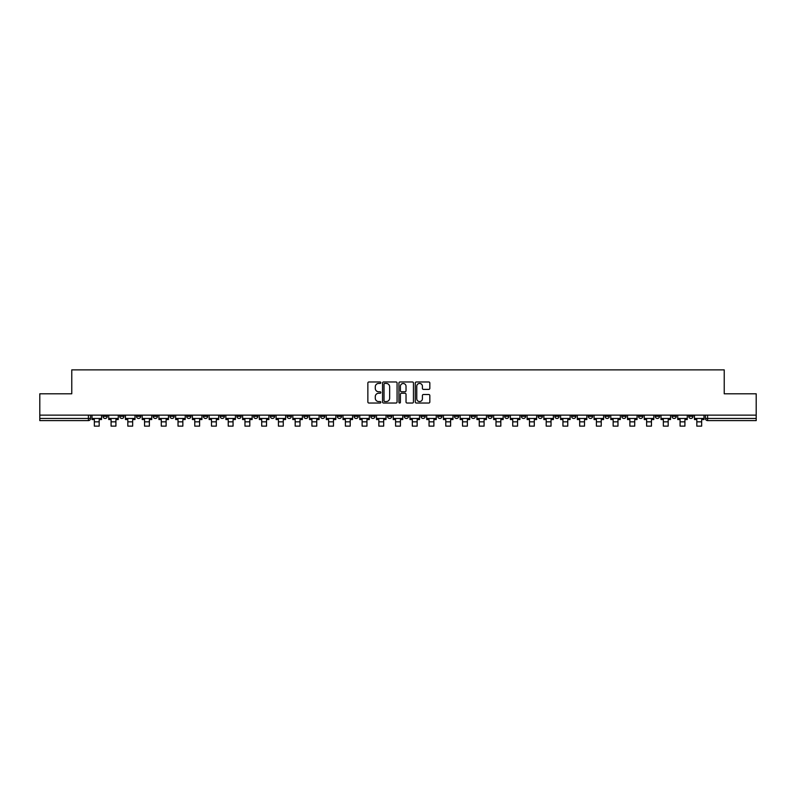 <?xml version="1.0" encoding="UTF-8"?>
<svg xmlns="http://www.w3.org/2000/svg" width="796" height="796" viewBox="0 0 796 796"><rect width="100%" height="100%" fill="white"/><g stroke="black" fill="none" stroke-linecap="round" stroke-linejoin="round"><path stroke-width="1.19" d="M380.836 382.707A0.736 0.736 0 0 0 380.1 381.971L368.906 381.971A1.055 1.055 0 0 0 367.861 383.025L367.861 401.98A1.055 1.055 0 0 0 368.906 403.035L380.1 403.035A0.736 0.736 0 0 0 380.836 402.298A0.736 0.736 0 0 0 380.1 401.562L378.647 401.562A3.373 3.373 0 0 1 375.284 398.189L375.284 396.607A3.373 3.373 0 0 1 378.647 393.244L380.1 393.244A0.736 0.736 0 0 0 380.836 392.498A0.736 0.736 0 0 0 380.1 391.761L378.647 391.761A3.373 3.373 0 0 1 375.284 388.398L375.284 386.816A3.373 3.373 0 0 1 378.647 383.443L380.1 383.443A0.736 0.736 0 0 0 380.836 382.707M655.247 415.134L655.247 416.318L659.546 416.318A2.149 2.149 0 0 1 657.397 418.467A2.149 2.149 0 0 1 655.247 416.318L655.247 415.134M554.842 415.134L554.842 416.318L559.13 416.318A2.149 2.149 0 0 1 556.981 418.467A2.149 2.149 0 0 1 554.842 416.318L554.842 415.134M538.106 415.134L538.106 416.318L542.394 416.318A2.149 2.149 0 0 1 540.245 418.467A2.149 2.149 0 0 1 538.106 416.318L538.106 415.134M437.691 415.134L437.691 416.318L441.979 416.318A2.149 2.149 0 0 1 439.84 418.467A2.149 2.149 0 0 1 437.691 416.318L437.691 415.134M420.955 415.134L420.955 416.318L425.253 416.318A2.149 2.149 0 0 1 423.104 418.467A2.149 2.149 0 0 1 420.955 416.318L420.955 415.134M404.219 415.134L404.219 416.318L408.517 416.318A2.149 2.149 0 0 1 406.368 418.467A2.149 2.149 0 0 1 404.219 416.318L404.219 415.134M370.747 415.134L370.747 416.318L375.045 416.318A2.149 2.149 0 0 1 372.896 418.467A2.149 2.149 0 0 1 370.747 416.318L370.747 415.134M337.285 416.318L337.285 415.134L337.285 416.318A2.149 2.149 0 0 0 339.424 418.467A2.149 2.149 0 0 1 337.285 416.318L341.574 416.318A2.149 2.149 0 0 1 339.424 418.467A2.149 2.149 0 0 0 341.574 416.318L341.574 415.134L341.574 416.318M320.549 416.318L320.549 415.134L320.549 416.318A2.149 2.149 0 0 0 322.688 418.467A2.149 2.149 0 0 1 320.549 416.318L324.838 416.318A2.149 2.149 0 0 1 322.688 418.467M303.813 416.318L303.813 415.134L303.813 416.318A2.149 2.149 0 0 0 305.953 418.467A2.149 2.149 0 0 1 303.813 416.318L308.102 416.318A2.149 2.149 0 0 1 305.953 418.467A2.149 2.149 0 0 0 308.102 416.318L308.102 415.134L308.102 416.318M287.077 415.134L287.077 416.318L291.366 416.318A2.149 2.149 0 0 1 289.217 418.467A2.149 2.149 0 0 1 287.077 416.318L287.077 415.134M270.341 415.134L270.341 416.318L274.63 416.318A2.149 2.149 0 0 1 272.481 418.467A2.149 2.149 0 0 1 270.341 416.318L270.341 415.134M253.606 415.134L253.606 416.318L257.894 416.318A2.149 2.149 0 0 1 255.755 418.467A2.149 2.149 0 0 1 253.606 416.318L253.606 415.134M236.87 416.318L236.87 415.134L236.87 416.318A2.149 2.149 0 0 0 239.019 418.467A2.149 2.149 0 0 1 236.87 416.318L241.158 416.318A2.149 2.149 0 0 1 239.019 418.467M203.398 416.318L203.398 415.134L203.398 416.318A2.149 2.149 0 0 0 205.547 418.467A2.149 2.149 0 0 1 203.398 416.318L207.686 416.318A2.149 2.149 0 0 1 205.547 418.467A2.149 2.149 0 0 0 207.686 416.318L207.686 415.134L207.686 416.318M186.662 416.318L186.662 415.134L186.662 416.318A2.149 2.149 0 0 0 188.811 418.467A2.149 2.149 0 0 1 186.662 416.318L190.95 416.318A2.149 2.149 0 0 1 188.811 418.467A2.149 2.149 0 0 0 190.95 416.318L190.95 415.134L190.95 416.318M169.926 416.318L169.926 415.134L169.926 416.318A2.149 2.149 0 0 0 172.075 418.467A2.149 2.149 0 0 1 169.926 416.318L174.215 416.318A2.149 2.149 0 0 1 172.075 418.467A2.149 2.149 0 0 0 174.215 416.318L174.215 415.134L174.215 416.318M153.19 416.318L153.19 415.134L153.19 416.318A2.149 2.149 0 0 0 155.339 418.467A2.149 2.149 0 0 1 153.19 416.318L157.479 416.318A2.149 2.149 0 0 1 155.339 418.467M136.454 416.318L136.454 415.134L136.454 416.318A2.149 2.149 0 0 0 138.603 418.467A2.149 2.149 0 0 1 136.454 416.318L140.753 416.318A2.149 2.149 0 0 1 138.603 418.467A2.149 2.149 0 0 0 140.753 416.318L140.753 415.134L140.753 416.318M119.718 416.318L119.718 415.134L119.718 416.318A2.149 2.149 0 0 0 121.868 418.467A2.149 2.149 0 0 1 119.718 416.318L124.017 416.318A2.149 2.149 0 0 1 121.868 418.467A2.149 2.149 0 0 0 124.017 416.318L124.017 415.134L124.017 416.318M428.775 389.393A1.055 1.055 0 0 0 429.83 388.339L429.83 383.025A1.055 1.055 0 0 0 428.775 381.971L416.348 381.971A1.055 1.055 0 0 0 415.293 383.025L415.293 401.98A1.055 1.055 0 0 0 416.348 403.035L428.775 403.035A1.055 1.055 0 0 0 429.83 401.98L429.83 395.552A1.055 1.055 0 0 0 428.775 394.508L423.452 394.508A1.055 1.055 0 0 0 422.407 395.552L422.407 398.736A2.816 2.816 0 0 1 419.591 401.562A2.816 2.816 0 0 1 416.766 398.736L416.766 386.259A2.816 2.816 0 0 1 419.591 383.443A2.816 2.816 0 0 1 422.407 386.259L422.407 388.339A1.055 1.055 0 0 0 423.452 389.393L428.775 389.393M39.8 415.134L39.8 393.791L71.769 393.791L71.769 369.871L724.231 369.871L724.231 393.791L756.2 393.791L756.2 415.134L39.8 415.134L39.8 418.467L90.545 418.467L90.545 415.134L90.545 418.467A2.149 2.149 0 0 1 88.396 420.606L39.8 420.606L39.8 418.467M397.075 383.025A1.055 1.055 0 0 0 396.03 381.971L383.602 381.971A1.055 1.055 0 0 0 382.548 383.025L382.548 401.98A1.055 1.055 0 0 0 383.602 403.035L396.03 403.035A1.055 1.055 0 0 0 397.075 401.98L397.075 383.025M399.97 381.971L412.398 381.971A1.055 1.055 0 0 1 413.452 383.025L413.452 401.98A1.055 1.055 0 0 1 412.398 403.035L407.084 403.035A1.055 1.055 0 0 1 406.03 401.98L406.03 394.289A1.055 1.055 0 0 0 404.975 393.244L401.453 393.244A1.055 1.055 0 0 0 400.398 394.289L400.398 402.298A0.736 0.736 0 0 1 399.662 403.035A0.736 0.736 0 0 1 398.925 402.298L398.925 383.025A1.055 1.055 0 0 1 399.97 381.971M705.455 415.134L705.455 418.467L756.2 418.467L756.2 420.606L707.604 420.606A2.149 2.149 0 0 1 705.455 418.467M756.2 415.134L756.2 418.467M693.018 415.134L693.018 416.318A2.149 2.149 0 0 1 690.868 418.467A2.149 2.149 0 0 1 688.719 416.318A2.149 2.149 0 0 0 690.868 418.467M688.719 415.134L688.719 416.318L693.018 416.318M676.282 415.134L676.282 416.318A2.149 2.149 0 0 1 674.132 418.467A2.149 2.149 0 0 1 671.983 416.318L676.282 416.318M671.983 415.134L671.983 416.318M659.546 415.134L659.546 416.318A2.149 2.149 0 0 1 657.397 418.467M642.81 415.134L642.81 416.318A2.149 2.149 0 0 1 640.661 418.467A2.149 2.149 0 0 1 638.521 416.318L642.81 416.318M638.521 415.134L638.521 416.318M626.074 415.134L626.074 416.318A2.149 2.149 0 0 1 623.925 418.467A2.149 2.149 0 0 1 621.785 416.318L626.074 416.318M621.785 415.134L621.785 416.318M609.338 415.134L609.338 416.318A2.149 2.149 0 0 1 607.189 418.467A2.149 2.149 0 0 1 605.05 416.318A2.149 2.149 0 0 0 607.189 418.467M605.05 415.134L605.05 416.318L609.338 416.318M592.602 415.134L592.602 416.318A2.149 2.149 0 0 1 590.453 418.467A2.149 2.149 0 0 1 588.314 416.318L592.602 416.318M588.314 415.134L588.314 416.318M575.866 415.134L575.866 416.318A2.149 2.149 0 0 1 573.717 418.467A2.149 2.149 0 0 1 571.578 416.318L575.866 416.318M571.578 415.134L571.578 416.318M559.13 415.134L559.13 416.318M542.394 415.134L542.394 416.318L542.394 415.134M525.659 415.134L525.659 416.318A2.149 2.149 0 0 1 523.519 418.467A2.149 2.149 0 0 1 521.37 416.318L525.659 416.318M521.37 415.134L521.37 416.318M508.923 415.134L508.923 416.318A2.149 2.149 0 0 1 506.783 418.467A2.149 2.149 0 0 1 504.634 416.318L508.923 416.318M504.634 415.134L504.634 416.318M492.187 415.134L492.187 416.318A2.149 2.149 0 0 1 490.047 418.467A2.149 2.149 0 0 1 487.898 416.318L492.187 416.318M487.898 415.134L487.898 416.318M475.451 415.134L475.451 416.318A2.149 2.149 0 0 1 473.312 418.467A2.149 2.149 0 0 1 471.162 416.318L475.451 416.318M471.162 415.134L471.162 416.318M458.715 415.134L458.715 416.318A2.149 2.149 0 0 1 456.576 418.467A2.149 2.149 0 0 1 454.426 416.318L458.715 416.318M454.426 415.134L454.426 416.318M441.979 415.134L441.979 416.318A2.149 2.149 0 0 1 439.84 418.467M425.253 415.134L425.253 416.318M408.517 416.318L408.517 415.134L408.517 416.318A2.149 2.149 0 0 1 406.368 418.467M391.781 415.134L391.781 416.318A2.149 2.149 0 0 1 389.632 418.467A2.149 2.149 0 0 1 387.483 416.318A2.149 2.149 0 0 0 389.632 418.467A2.149 2.149 0 0 0 391.781 416.318L387.483 416.318L387.483 415.134M375.045 416.318L375.045 415.134L375.045 416.318A2.149 2.149 0 0 1 372.896 418.467M358.309 415.134L358.309 416.318A2.149 2.149 0 0 1 356.16 418.467A2.149 2.149 0 0 1 354.021 416.318A2.149 2.149 0 0 0 356.16 418.467M354.021 415.134L354.021 416.318L358.309 416.318M324.838 415.134L324.838 416.318L324.838 415.134M291.366 416.318L291.366 415.134L291.366 416.318A2.149 2.149 0 0 1 289.217 418.467M274.63 416.318L274.63 415.134L274.63 416.318A2.149 2.149 0 0 1 272.481 418.467M257.894 416.318L257.894 415.134L257.894 416.318A2.149 2.149 0 0 1 255.755 418.467M241.158 415.134L241.158 416.318L241.158 415.134M224.422 416.318L224.422 415.134L224.422 416.318A2.149 2.149 0 0 1 222.283 418.467A2.149 2.149 0 0 1 220.134 416.318L224.422 416.318A2.149 2.149 0 0 1 222.283 418.467M220.134 415.134L220.134 416.318M157.479 415.134L157.479 416.318L157.479 415.134M107.281 415.134L107.281 416.318A2.149 2.149 0 0 1 105.132 418.467A2.149 2.149 0 0 1 102.983 416.318A2.149 2.149 0 0 0 105.132 418.467A2.149 2.149 0 0 0 107.281 416.318L107.281 415.134M102.983 415.134L102.983 416.318L107.281 416.318M88.396 415.134L88.396 420.606A2.149 2.149 0 0 0 90.545 418.467M384.757 383.443A0.736 0.736 0 0 0 384.02 384.179L384.02 400.816A0.736 0.736 0 0 0 384.757 401.562L386.289 401.562A3.373 3.373 0 0 0 389.652 398.189L389.652 386.816A3.373 3.373 0 0 0 386.289 383.443L384.757 383.443M406.03 386.319A2.816 2.816 0 0 0 403.214 383.503A2.816 2.816 0 0 0 400.398 386.319L400.398 390.717A1.055 1.055 0 0 0 401.453 391.761L404.975 391.761A1.055 1.055 0 0 0 406.03 390.717L406.03 386.319M91.988 418.467L101.54 418.467L101.54 419.532L99.182 419.532L99.182 426.129L94.346 426.129L94.346 419.532L91.988 419.532L91.988 415.134M101.54 418.467L101.54 415.134M108.724 418.467L118.276 418.467L118.276 419.532L115.918 419.532L115.918 426.129L111.082 426.129L111.082 419.532L108.724 419.532L108.724 415.134M118.276 418.467L118.276 415.134M125.46 418.467L135.012 418.467L135.012 419.532L132.653 419.532L132.653 426.129L127.818 426.129L127.818 419.532L125.46 419.532L125.46 415.134M135.012 418.467L135.012 415.134M142.195 418.467L151.747 418.467L151.747 419.532L149.379 419.532L149.379 426.129L144.554 426.129L144.554 419.532L142.195 419.532L142.195 415.134M151.747 418.467L151.747 415.134M158.931 418.467L168.483 418.467L168.483 419.532L166.115 419.532L166.115 426.129L161.29 426.129L161.29 419.532L158.931 419.532L158.931 415.134M168.483 418.467L168.483 415.134M175.667 418.467L185.219 418.467L185.219 419.532L182.851 419.532L182.851 426.129L178.025 426.129L178.025 419.532L175.667 419.532L175.667 415.134M185.219 418.467L185.219 415.134M192.403 418.467L201.945 418.467L201.945 419.532L199.587 419.532L199.587 426.129L194.761 426.129L194.761 419.532L192.403 419.532L192.403 415.134M201.945 418.467L201.945 415.134M209.139 418.467L218.681 418.467L218.681 419.532L216.323 419.532L216.323 426.129L211.497 426.129L211.497 419.532L209.139 419.532L209.139 415.134M218.681 418.467L218.681 415.134M225.875 418.467L235.417 418.467L235.417 419.532L233.059 419.532L233.059 426.129L228.233 426.129L228.233 419.532L225.875 419.532L225.875 415.134M235.417 418.467L235.417 415.134M242.611 418.467L252.153 418.467L252.153 419.532L249.795 419.532L249.795 426.129L244.969 426.129L244.969 419.532L242.611 419.532L242.611 415.134M252.153 418.467L252.153 415.134M259.347 418.467L268.889 418.467L268.889 419.532L266.531 419.532L266.531 426.129L261.705 426.129L261.705 419.532L259.347 419.532L259.347 415.134M268.889 418.467L268.889 415.134M276.083 418.467L285.625 418.467L285.625 419.532L283.267 419.532L283.267 426.129L278.441 426.129L278.441 419.532L276.083 419.532L276.083 415.134M285.625 418.467L285.625 415.134M292.819 418.467L302.361 418.467L302.361 419.532L300.002 419.532L300.002 426.129L295.177 426.129L295.177 419.532L292.819 419.532L292.819 415.134M302.361 418.467L302.361 415.134M309.554 418.467L319.096 418.467L319.096 419.532L316.738 419.532L316.738 426.129L311.913 426.129L311.913 419.532L309.554 419.532L309.554 415.134M319.096 418.467L319.096 415.134M326.28 418.467L335.832 418.467L335.832 419.532L333.474 419.532L333.474 426.129L328.649 426.129L328.649 419.532L326.28 419.532L326.28 415.134M335.832 418.467L335.832 415.134M343.016 418.467L352.568 418.467L352.568 419.532L350.21 419.532L350.21 426.129L345.384 426.129L345.384 419.532L343.016 419.532L343.016 415.134M352.568 418.467L352.568 415.134M359.752 418.467L369.304 418.467L369.304 419.532L366.946 419.532L366.946 426.129L362.12 426.129L362.12 419.532L359.752 419.532L359.752 415.134M369.304 418.467L369.304 415.134M376.488 418.467L386.04 418.467L386.04 419.532L383.682 419.532L383.682 426.129L378.846 426.129L378.846 419.532L376.488 419.532L376.488 415.134M386.04 418.467L386.04 415.134M393.224 418.467L402.776 418.467L402.776 419.532L400.418 419.532L400.418 426.129L395.582 426.129L395.582 419.532L393.224 419.532L393.224 415.134M402.776 418.467L402.776 415.134M409.96 418.467L419.512 418.467L419.512 419.532L417.154 419.532L417.154 426.129L412.318 426.129L412.318 419.532L409.96 419.532L409.96 415.134M419.512 418.467L419.512 415.134M426.696 418.467L436.248 418.467L436.248 419.532L433.88 419.532L433.88 426.129L429.054 426.129L429.054 419.532L426.696 419.532L426.696 415.134M436.248 418.467L436.248 415.134M443.432 418.467L452.984 418.467L452.984 419.532L450.616 419.532L450.616 426.129L445.79 426.129L445.79 419.532L443.432 419.532L443.432 415.134M452.984 418.467L452.984 415.134M460.168 418.467L469.72 418.467L469.72 419.532L467.351 419.532L467.351 426.129L462.526 426.129L462.526 419.532L460.168 419.532L460.168 415.134M469.72 418.467L469.72 415.134M476.904 418.467L486.446 418.467L486.446 419.532L484.087 419.532L484.087 426.129L479.262 426.129L479.262 419.532L476.904 419.532L476.904 415.134M486.446 418.467L486.446 415.134M493.639 418.467L503.181 418.467L503.181 419.532L500.823 419.532L500.823 426.129L495.998 426.129L495.998 419.532L493.639 419.532L493.639 415.134M503.181 418.467L503.181 415.134M510.375 418.467L519.917 418.467L519.917 419.532L517.559 419.532L517.559 426.129L512.733 426.129L512.733 419.532L510.375 419.532L510.375 415.134M519.917 418.467L519.917 415.134M527.111 418.467L536.653 418.467L536.653 419.532L534.295 419.532L534.295 426.129L529.469 426.129L529.469 419.532L527.111 419.532L527.111 415.134M536.653 418.467L536.653 415.134M543.847 418.467L553.389 418.467L553.389 419.532L551.031 419.532L551.031 426.129L546.205 426.129L546.205 419.532L543.847 419.532L543.847 415.134M553.389 418.467L553.389 415.134M560.583 418.467L570.125 418.467L570.125 419.532L567.767 419.532L567.767 426.129L562.941 426.129L562.941 419.532L560.583 419.532L560.583 415.134M570.125 418.467L570.125 415.134M577.319 418.467L586.861 418.467L586.861 419.532L584.503 419.532L584.503 426.129L579.677 426.129L579.677 419.532L577.319 419.532L577.319 415.134M586.861 418.467L586.861 415.134M594.055 418.467L603.597 418.467L603.597 419.532L601.239 419.532L601.239 426.129L596.413 426.129L596.413 419.532L594.055 419.532L594.055 415.134M603.597 418.467L603.597 415.134M610.781 418.467L620.333 418.467L620.333 419.532L617.975 419.532L617.975 426.129L613.149 426.129L613.149 419.532L610.781 419.532L610.781 415.134M620.333 418.467L620.333 415.134M627.517 418.467L637.069 418.467L637.069 419.532L634.711 419.532L634.711 426.129L629.885 426.129L629.885 419.532L627.517 419.532L627.517 415.134M637.069 418.467L637.069 415.134M644.253 418.467L653.805 418.467L653.805 419.532L651.446 419.532L651.446 426.129L646.621 426.129L646.621 419.532L644.253 419.532L644.253 415.134M653.805 418.467L653.805 415.134M660.988 418.467L670.54 418.467L670.54 419.532L668.182 419.532L668.182 426.129L663.347 426.129L663.347 419.532L660.988 419.532L660.988 415.134M670.54 418.467L670.54 415.134M677.724 418.467L687.276 418.467L687.276 419.532L684.918 419.532L684.918 426.129L680.082 426.129L680.082 419.532L677.724 419.532L677.724 415.134M687.276 418.467L687.276 415.134M694.46 418.467L704.012 418.467L704.012 419.532L701.654 419.532L701.654 426.129L696.818 426.129L696.818 419.532L694.46 419.532L694.46 415.134M704.012 418.467L704.012 415.134M707.604 415.134L707.604 420.606M94.346 421.84L99.182 421.84M111.082 421.84L115.918 421.84M127.818 421.84L132.653 421.84M144.554 421.84L149.379 421.84M161.29 421.84L166.115 421.84M178.025 421.84L182.851 421.84M194.761 421.84L199.587 421.84M211.497 421.84L216.323 421.84M228.233 421.84L233.059 421.84M244.969 421.84L249.795 421.84M261.705 421.84L266.531 421.84M278.441 421.84L283.267 421.84M295.177 421.84L300.002 421.84M311.913 421.84L316.738 421.84M328.649 421.84L333.474 421.84M345.384 421.84L350.21 421.84M362.12 421.84L366.946 421.84M378.846 421.84L383.682 421.84M395.582 421.84L400.418 421.84M412.318 421.84L417.154 421.84M429.054 421.84L433.88 421.84M445.79 421.84L450.616 421.84M462.526 421.84L467.351 421.84M479.262 421.84L484.087 421.84M495.998 421.84L500.823 421.84M512.733 421.84L517.559 421.84M529.469 421.84L534.295 421.84M546.205 421.84L551.031 421.84M562.941 421.84L567.767 421.84M579.677 421.84L584.503 421.84M596.413 421.84L601.239 421.84M613.149 421.84L617.975 421.84M629.885 421.84L634.711 421.84M646.621 421.84L651.446 421.84M663.347 421.84L668.182 421.84M680.082 421.84L684.918 421.84M696.818 421.84L701.654 421.84"/></g></svg>
